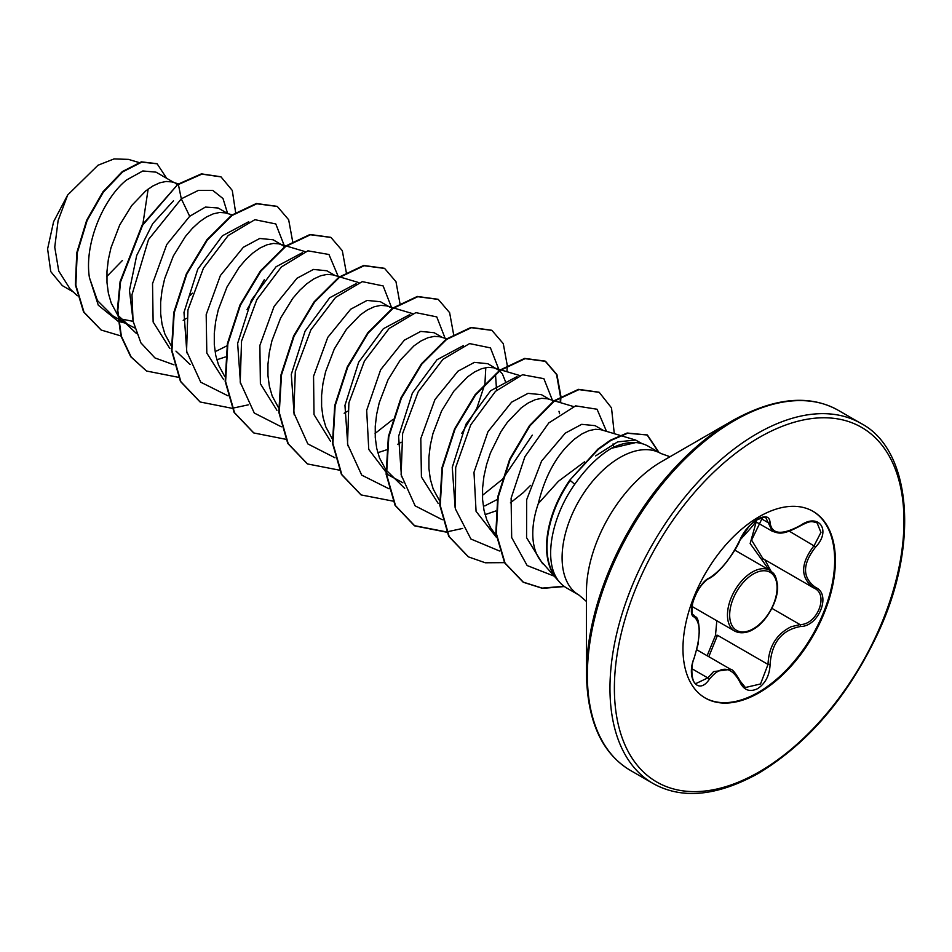 <?xml version="1.0" encoding="UTF-8"?>
<svg xmlns="http://www.w3.org/2000/svg" width="952" height="952" viewBox="0 0 952 952"><rect width="100%" height="100%" fill="white"/><g stroke="black" fill="none" stroke-linecap="round" stroke-linejoin="round"><path stroke-width="1.43" d="M709.371 578.007C721.033 570.486 731.184 557.86 739.835 540.117C743.774 531.275 749.736 524.266 757.697 519.09C765.503 515.163 769.632 516.353 770.085 522.66C771.679 534.512 781.842 535.429 800.572 525.385C818.922 512.45 831.524 530.395 815.721 546.9C802.143 564.215 802.143 577.745 815.721 587.515C831.536 594.06 818.887 626.547 800.572 626.499C781.83 629.938 771.667 642.588 770.085 664.425C769.632 675.277 765.503 683.334 757.697 688.605C749.724 692.461 743.774 690.236 739.835 681.918C731.172 666.019 721.021 665.115 709.371 679.192C698.173 696.269 685.583 678.276 694.258 657.653C700.791 636.245 700.791 622.691 694.258 617.003C685.583 614.611 698.197 582.112 709.371 578.007A1.559 1.297 63.4 0 1 708.8 578.685C707.693 578.816 705.23 581.077 701.386 585.444C697.447 590.383 694.543 596.25 692.687 603.033C691.533 611.743 691.795 615.73 693.472 614.992L693.234 614.825M694.175 657.868L694.377 657.82C689.914 666.495 692.009 683.584 695.995 683.524L707.788 677.895L713.56 671.612L730.672 669.339C732.278 669.018 735.432 672.921 740.144 681.061A1.559 0.845 157.4 0 1 739.835 681.918M739.775 680.751A1.559 0.845 157.4 0 1 740.144 681.061L745.38 687.511L760.541 683.964L768.014 664.425C768.74 646.587 776.487 634.008 791.231 626.702L800.037 624.595C817.328 624.762 829.121 594.441 814.174 588.193L814.198 588.205C800.144 578.007 800.144 563.798 814.174 545.544L820.945 532.418L817.078 522.85M769.109 569.962L750.152 543.533L756.197 521.958M707.134 655.749L715.487 635.377L716.82 620.752M812.699 511.153A107.778 62.225 -60 0 1 828.764 597.642A107.778 62.225 -60 0 1 758.447 692.282A107.778 62.225 -60 0 1 704.932 697.828M759.172 516.698A107.778 62.225 -60 0 1 813.067 511.367A107.778 62.225 -60 0 1 829.585 597.725A107.778 62.225 -60 0 1 759.172 692.699A107.778 62.225 -60 0 1 705.289 698.042A107.778 62.225 -60 0 1 688.772 611.672A107.778 62.225 -60 0 1 759.172 516.698M586.456 673.98L586.456 591.644A106.136 61.285 120 0 1 661.497 461.649L661.509 461.649A106.136 61.285 120 0 0 661.497 461.649L732.802 420.487A206.977 119.5 120 0 0 732.802 420.487A206.977 119.5 120 0 0 586.456 673.98C587.348 721.354 602.009 753.496 630.426 770.418L653.024 783.472C681.882 799.609 717.046 796.229 758.53 773.322C808.308 743.167 848.125 696.436 877.982 633.128C920.275 542.854 910.612 449.058 860.917 423.39A207.893 120.023 120 0 0 756.971 433.684A207.893 120.023 120 0 0 621.156 616.884A207.893 120.023 120 0 0 653.024 783.472M579.03 595.131L566.642 587.979A81.789 47.219 -60 0 1 559.633 582.219A81.789 47.219 -60 0 1 556.861 578.59L557.087 578.721C543.782 559.133 551.815 516.377 574.734 484.306C584.933 469.788 595.964 458.543 607.816 450.546L611.362 448.309A81.789 47.219 -60 0 1 639.934 443.132A81.789 47.219 -60 0 1 648.419 446.321L660.819 453.473A81.789 47.219 120 0 0 619.931 457.531A81.789 47.219 120 0 0 566.5 529.598A81.789 47.219 120 0 0 579.03 595.131L586.456 601.462M174.073 182.582L155.997 172.145L142.836 170.967L126.675 179.904C103.923 197.826 83.943 243.248 89.428 277.651L97.425 300.546L112.657 315.755L117.798 318.718M118.191 318.408L133.101 321.348M178.464 183.891L171.8 181.915L166.076 181.463L159.686 182.832L152.832 186.009L145.739 190.912L131.792 205.453L119.678 225.053L110.979 247.77L108.338 259.599L106.981 271.32L106.993 282.661L108.397 293.323L111.217 303.045L117.512 314.695M117.977 315.314L127.52 324.263L134.625 327.904M227.73 213.557L218.103 208L205.43 207.072L189.698 216.294L166.731 244.557L152.534 283.648L153.129 321.99L169.861 348.515M232.669 215.033L225.457 212.891L219.733 212.451L213.331 213.819L206.477 216.985L199.396 221.887L192.304 228.432L185.45 236.429L173.323 256.04L164.636 278.757L161.995 290.574L160.638 302.296L160.65 313.636L162.054 324.299L164.875 334.021L171.158 345.671M216.806 359.785L225.386 356.964M228.052 395.853L200.753 382.204L186.556 351.181L187.937 309.924L203.466 268.107L228.194 235.525L254.886 219.698L275.794 223.946L284.636 246.604L273.153 239.785L259.753 238.464L243.355 247.27L220.388 275.545L206.191 314.612L206.81 353.061L223.577 379.539M282.851 245.378L279.115 243.867L273.391 243.426L266.988 244.795L260.134 247.96L253.053 252.875L245.961 259.408L239.107 267.417L226.981 287.016L218.294 309.733L215.652 321.55L214.295 333.271L214.295 344.612L215.711 355.274L218.532 364.997L224.815 376.647M335.044 275.509L326.81 270.761L313.422 269.44L297.012 278.246L274.093 306.437L259.884 345.397L260.384 383.715L276.925 410.288M339.412 276.818L332.772 274.854L327.048 274.402L320.645 275.771L313.791 278.936L306.711 283.851L299.618 290.384L292.764 298.392L280.638 317.992L271.951 340.709L269.309 352.526L267.952 364.259L267.952 375.588L269.368 386.25L272.189 395.972L278.472 407.635M390.165 307.341L380.467 301.736L367.067 300.427L350.669 309.233L327.762 337.401L313.553 376.278L314.017 414.608L330.499 441.204M393.069 307.793L386.429 305.83L380.705 305.378L374.303 306.746L367.448 309.912L360.356 314.826L346.421 329.368L334.295 348.967L325.608 371.685L322.954 383.501L321.597 395.235L321.609 406.575L323.025 417.238L325.834 426.948L332.129 438.61M377.777 452.712L386.345 449.903M442.359 337.472L434.124 332.712L420.724 331.403L404.314 340.209L380.657 369.733L366.675 410.348L368.757 449.392L387.928 474.679L402.91 482.795M446.714 338.769L440.086 336.806L434.35 336.353L427.96 337.722L421.105 340.899L414.013 345.802L400.078 360.344L387.952 379.943L379.265 402.66L376.611 414.477L375.255 426.21L375.267 437.551L376.683 448.213L379.491 457.924L385.786 469.586M386.25 470.205L404.719 488.388M499.288 370.542L487.781 363.7L474.382 362.379L457.971 371.185L434.969 399.531L420.796 438.598L421.427 476.964L438.194 503.441M497.479 369.293L493.743 367.781L488.007 367.329L481.617 368.698L474.762 371.875L467.67 376.778L453.735 391.32L441.609 410.919L432.922 433.636L430.268 445.465L428.912 457.186L428.924 468.527L430.328 479.189L433.148 488.9L439.443 500.562M485.08 514.663L495.778 510.974M549.661 399.423L541.438 394.675L528.027 393.354L511.629 402.16L487.983 431.672L473.989 472.275L476.071 511.355L496.373 537.285M554.028 400.732L547.388 398.757L541.664 398.317L535.274 399.685L528.419 402.851L521.327 407.753L507.38 422.295L500.99 431.577L490.399 453.009L486.567 464.624L483.925 476.44L482.569 488.162L482.581 499.502L483.985 510.165L486.805 519.887L490.982 528.408L496.075 535.143M177.358 184.676L175.549 183.427M183.189 320.336L186.461 318.313M216.532 351.026L226.981 345.802M344.148 413.263L347.42 411.252M397.805 444.239L401.078 442.228M496.587 390.308L495.468 374.148M505.917 382.752L502.43 373.946L499.669 370.852M484.806 505.917L497.253 499.491M510.427 502.834L523.314 492.589L530.526 485.377M559.574 413.727L558.991 411.264M603.318 430.399L595.095 425.651L581.696 424.33L565.286 433.136L541.593 461.042L526.682 499.693L526.575 537.666L542.628 563.751M613.612 447.095L613.064 443.894M619.978 435.373L601.045 429.733L595.321 429.292L588.919 430.661L582.065 433.826L574.984 438.741C557.42 453.414 545.198 475.024 538.308 503.572A73.018 42.162 120 0 0 541.64 561.894L559.633 582.219M106.814 276.52L122.415 260.467M73.268 291.943L62.344 285.636L50.742 271.582L47.6 248.924L53.598 221.733L67.687 194.97L98.008 165.231L114.05 158.924L128.449 159.377L138.921 162.506M148.143 189.067L142.943 223.696M67.687 194.97L58.108 220.566L54.752 247.163L58.738 271.058L70.067 288.92L77.314 295.763M189.698 216.294L181.308 198.825L198.349 190.412L212.831 190.448L223.006 198.551L227.623 213.498M192.494 293.168L190.198 295.477M125.462 323.144L118.488 321.395M118.048 321.24L98.282 305.187L89.428 277.651M174.002 364.83L154.962 357.94L140.908 342.875L133.066 321.11L131.959 294.799L148.548 239.476L181.308 198.825L178.381 184.51L201.872 174.121L221.019 176.893L232.276 190.436L235.62 212.451M120.916 335.937L101.245 330.058L84.014 312.185L75.851 285.172L77.207 253.042L87.132 220.495L103.351 192.149L122.737 171.848L141.788 162.114L157.139 163.803L166.695 178.321M177.929 184.248L142.134 225.041L120.083 281.661L117.358 310.292L120.94 336.008L130.71 356.714L146.525 371.018L131.162 356.976L121.38 336.27L117.81 310.554L120.535 281.911L142.574 225.291L177.929 184.248L201.419 173.859L220.793 176.763M101.019 329.928L83.562 311.935L75.398 284.91L76.767 252.792L86.68 220.245L102.899 191.887L122.296 171.586L141.348 161.852L156.913 163.673M595.631 455.889L617.61 441.871L635.627 440.05L642.017 443.632M455.139 507.761L452.271 467.325L466.004 424.14L490.649 390.713L517.007 376.587M532.335 435.147L502.751 478.892M501.99 479.653L482.414 495.385M401.494 476.821L398.614 436.313L412.383 393.105L436.992 359.737L463.386 345.6M485.794 367.615L484.961 383.275M484.794 384.18L476.714 408.634L461.684 433.446M347.825 445.786L344.957 405.373L358.702 362.165L383.335 328.749L409.705 314.636M392.629 419.665L375.1 433.434M294.18 414.858L291.3 374.362L305.068 331.165L329.678 297.774L356.072 283.648M240.511 383.823L237.643 343.386L251.423 300.142L276.056 266.762L302.415 252.673M186.866 352.894L183.986 312.423L197.754 269.214L222.375 235.81L248.758 221.697M264.311 279.674L247.056 309.555M133.209 321.859L129.472 290.396L136.683 255.505L152.665 223.708L173.502 200.777M584.468 461.863L558.455 481.248L538.308 503.572M556.861 578.59L556.991 578.84A81.099 46.827 -60 0 1 569.772 480.189L597.963 449.046L610.411 440.205L627.154 433.017L647.408 435.005L627.594 433.267L610.863 440.455L598.415 449.296L569.772 480.189M636.376 442.418L611.362 448.309M338.234 276.461L328.952 254.493L307.912 250.828L281.34 266.976L256.85 299.571L241.534 341.185L240.213 382.168L254.279 413.037L281.316 426.793M391.95 308.555L383.132 285.921L362.272 281.637L335.628 297.369L310.899 329.82L295.31 371.554L293.811 412.799L307.829 443.906L334.973 457.769M445.607 339.531L436.766 316.885L415.845 312.625L389.154 328.452L364.426 361.034L348.896 402.863L347.516 444.12L361.712 475.131L389.023 488.792M499.264 370.507L490.447 347.885L469.586 343.589L442.942 359.32L418.214 391.772L402.625 433.505L401.113 474.75L415.143 505.857L442.287 519.721M552.91 401.494L543.878 378.67L522.541 374.731L495.48 391.355L470.704 424.901L455.687 467.468L455.353 508.82L470.919 539.022L499.526 551.006M606.507 431.351L597.059 409.241L575.651 405.861L548.792 422.926L524.897 456.722L511.105 498.229L511.676 537.535L527.134 565.536L554.302 576.198M146.525 371.018L178.369 377.301M292.621 241.38L288.658 219.733L277.306 206.465L256.814 203.776L232.038 215.485L207.262 240.118L186.77 274.224L174.192 312.899L171.943 350.538L180.892 381.728L200.182 401.994L232.026 408.289M232.347 408.253L248.234 404.862M346.278 272.355L342.315 250.709L330.951 237.441L310.459 234.751L285.683 246.473L260.919 271.106L240.428 305.211L227.849 343.874L225.6 381.526L234.549 412.704L253.839 432.97L285.683 439.265M399.923 303.331L395.972 281.685L384.608 268.428L364.128 265.727L339.352 277.437L314.577 302.082L294.085 336.175L281.506 374.85L279.257 412.49L288.206 443.68L307.496 463.945L339.65 470.205M453.58 334.307L449.618 312.661L438.265 299.404L417.773 296.703L392.998 308.424L368.222 333.057L347.73 367.163L335.152 405.826L332.914 443.477L341.863 474.655L361.153 494.933L393.307 501.18M506.964 371.72L507.237 365.806M507.237 365.282L503.275 343.636L491.922 330.38L471.43 327.69L446.655 339.4L421.879 364.033L401.387 398.138L388.809 436.801L386.572 474.453L395.52 505.631L414.798 525.909L446.643 532.192M560.621 402.696L560.895 396.782M560.895 396.27L556.932 374.612L545.579 361.355L525.087 358.666L500.312 370.376L475.536 395.009L455.044 429.114L442.466 467.777L440.229 505.429L449.177 536.607L468.455 556.884L485.294 562.775L504.5 562.644M614.278 433.672L611.505 407.884L599.225 392.331L578.911 389.606L554.35 401.078L529.955 425.83L510.105 459.495L498.17 497.146L496.301 533.37L505.072 563.108L523.481 582.327L542.58 588.372L564.417 586.539M658.974 452.414L647.408 435.005M277.08 206.346L256.362 203.514L231.586 215.235L206.81 239.868L186.318 273.962L173.74 312.637L171.503 350.276L180.452 381.466L199.956 401.863M330.725 237.322L310.019 234.489L285.243 246.211L260.467 270.844L239.975 304.949L227.397 343.624L225.16 381.264L234.109 412.442L253.613 432.851M384.394 268.297L363.676 265.465L338.9 277.187L314.124 301.82L293.632 335.913L281.054 374.588L278.817 412.228L287.754 443.418L307.27 463.814M438.039 299.273L417.321 296.453L392.557 308.162L367.781 332.807L347.29 366.901L334.711 405.576L332.474 443.215L341.423 474.405L360.927 494.802M491.696 330.249L470.978 327.428L446.202 339.138L421.438 363.783L400.947 397.877L388.368 436.552L386.119 474.191L395.068 505.369L414.358 525.647L446.512 531.906M446.833 531.87L462.66 528.431M560.169 402.553L560.442 397.055M560.442 396.532L556.563 374.541L545.127 361.105L524.635 358.404L499.871 370.114L475.096 394.759L454.604 428.852L442.025 467.527L439.776 505.167L448.725 536.357L468.241 556.753M599.01 392.2L578.471 389.344L553.909 400.816L529.502 425.58L509.653 459.245L497.729 496.885L495.849 533.12L504.62 562.846L523.029 582.065L542.164 588.11L564.036 586.265M658.534 452.164L646.967 434.743M557.087 578.721A81.099 46.827 -60 0 1 570.224 480.439L574.734 484.306M764.765 559.681L771.013 571.117M715.487 635.377L717.51 635.27L708.8 656.702M800.572 525.385L800.537 525.754C781.176 536.143 778.51 532.965 772.381 531.299L765.896 517.84C766.776 516.305 763.528 517.115 756.15 520.28C748.843 525.504 743.512 532.025 740.132 539.832A1.559 0.857 22.8 0 0 740.132 539.415M762.552 517.483L751.58 540.105L762.909 558.61L813.496 587.812M763.552 558.979A1.559 0.928 -61.9 0 0 762.243 559.728M708.8 578.685L708.8 578.685C713.417 576.424 719.069 571.2 725.757 563.025C733.349 553.088 738.145 545.353 740.132 539.832L748.879 526.551C751.985 522.886 768.145 509.677 740.132 539.832A1.559 0.857 22.8 0 1 739.835 540.117M693.33 614.897L693.675 615.087A1.559 1.452 115.6 0 1 694.258 617.003M694.032 615.278C695.888 618.36 698.292 614.159 699.387 631.176L698.03 644.421L694.258 657.653M691.89 668.709L707.788 677.895A1.559 0.797 35.2 0 1 709.371 679.192M770.085 522.66A1.559 1.261 -179.5 0 1 768.014 522.6L760.267 518.126M717.51 635.27L768.014 664.425L770.085 664.425M815.721 546.9L789.256 531.157M771.905 608.352L800.037 624.595A1.559 0.881 86 0 1 800.572 626.499M815.721 587.515A1.559 1.023 117.9 0 1 814.174 588.193L814.579 588.419M691.997 606.424L734.73 631.093A35.081 20.254 -60 0 1 729.351 602.985A35.081 20.254 -60 0 1 752.27 572.069A35.081 20.254 -60 0 1 769.811 570.331L734.813 550.125M753.365 573.985A33.522 19.349 120 0 0 729.672 615.04A33.522 19.349 120 0 0 753.365 628.725A33.522 19.349 120 0 0 777.07 587.67A33.522 19.349 120 0 0 753.365 573.985M759.172 437.503A204.775 118.226 120 0 0 614.385 688.296A204.775 118.226 120 0 0 759.172 771.893A204.775 118.226 120 0 0 903.972 521.101A204.775 118.226 120 0 0 759.172 437.503M661.497 461.649L732.802 420.475C774.285 397.579 809.45 394.188 838.307 410.336A207.893 120.023 120 0 0 734.361 420.629A207.893 120.023 120 0 0 598.558 603.83A207.893 120.023 120 0 0 630.426 770.418M734.73 631.093C742.215 634.936 750.783 631.14 753.044 629.439C766.669 622.441 779.343 598.856 777.439 584.671C775.475 572.533 773.048 573.39 769.811 570.331M696.84 649.799L730.624 669.304M670.006 456.734L660.819 453.473M118.238 318.979L125.557 323.204M635.627 440.05L620.609 435.564M573.449 406.528L554.6 400.899M519.804 375.552L500.942 369.923M500.371 369.745L494.35 367.948M412.49 313.589L393.628 307.96M358.833 282.613L339.983 276.984M305.175 251.637L286.326 246.009M285.755 245.842L279.733 244.045M190.102 364.473L175.965 351.121M136.445 333.498L122.308 320.134M636.376 442.406L639.934 443.132M838.307 410.336L860.917 423.39M754.9 521.22L772.381 531.311M800.537 525.754C810.866 520.399 811.437 521.327 817.113 522.874L817.113 522.874"/></g></svg>
